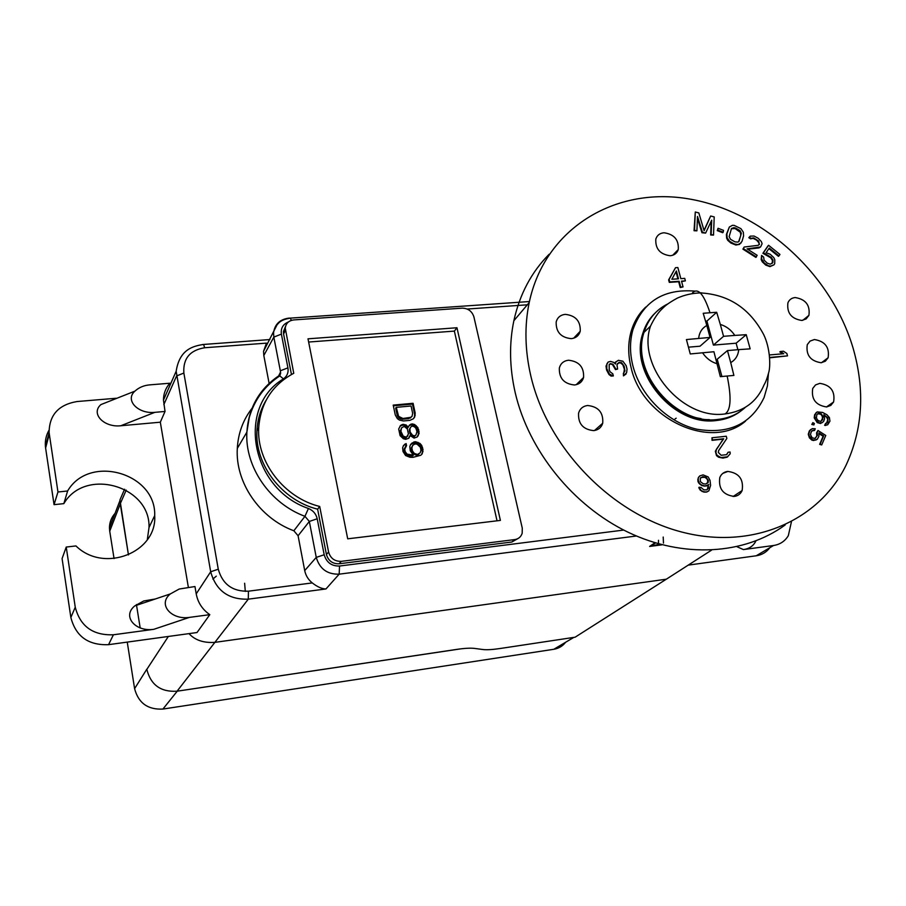 <?xml version="1.0" encoding="UTF-8"?>
<svg xmlns="http://www.w3.org/2000/svg" width="906" height="906" viewBox="0 0 906 906"><rect width="100%" height="100%" fill="white"/><g stroke="black" fill="none" stroke-linecap="round" stroke-linejoin="round"><path stroke-width="1.36" d="M288.923 318.255L288.991 318.108C279.875 319.308 274.733 324.235 273.555 332.876L273.839 337.111L263.816 355.503L263.544 351.279L266.466 343.136L204.631 347.745C189.841 350.248 182.921 358.685 183.861 373.046L218.267 569.206L210.679 571.765C216.002 590.633 228.539 599.772 248.289 599.16L214.869 642.365L666.329 579.194L575.095 637.201L500.214 648.492C492.49 649.647 486.692 649.987 482.819 649.511L474.438 648.402C470.486 647.915 464.484 648.254 456.431 649.443L177.078 691.199C160.838 692.241 150.758 684.97 146.829 669.375L146.919 669.885M177.078 691.199L214.869 642.377C203.601 643.079 194.983 640.157 189.003 633.622C194.994 640.168 203.601 643.079 214.869 642.365L666.329 579.194L711.55 550.146M124.586 489.229L119.954 499.931L128.459 554.936L120.272 503.906L109.728 531.188L109.456 527.994C109.479 522.411 111.347 517.519 115.073 513.328M136.432 604.574L140.192 628.017L136.432 604.574M170.328 593.928L179.195 589.036L194.96 586.533L196.217 593.86C197.825 602.524 202.355 609.466 209.796 614.664L189.388 617.394C171.404 620.168 157.361 604.37 170.328 593.928L134.79 605.888L143.692 600.984L155.3 598.991M134.79 605.888C121.71 616.374 135.628 632.105 153.782 629.319L113.409 634.778L108.561 644.664L197.032 632.524L209.796 614.664M263.816 355.503L269.116 383.397M251.993 408.346C243.046 419.931 238.153 433.283 237.304 448.402C235.175 482.354 259.603 518.164 293.85 530.769L304.96 516.318L309.331 521.448L316.251 557.394C319.671 568.9 327.315 574.495 339.161 574.166L325.967 588.957C321.958 588.923 317.394 586.907 312.276 582.92C308.244 579.647 305.73 575.537 304.71 570.587L298.085 535.752L293.85 530.769M285.526 326.443L283.408 331.596L283.567 333.94L291.449 374.506M266.024 400.384C260.509 409.603 257.474 419.761 256.942 430.871C254.801 464.914 282.264 500.508 317.621 509.161L326.432 554.495C328.334 560.848 332.559 563.94 339.104 563.781L511.867 542.015L517.7 538.696M522.275 528.175L473.906 316.896C472.026 311.234 468.142 308.312 462.241 308.153L293.827 319.92C288.754 320.588 285.9 323.329 285.254 328.131L293.759 373.283C272.31 384.824 260.634 402.989 258.708 427.802C256.579 461.992 284.178 497.756 319.705 506.465L328.584 552.014C330.486 558.39 334.733 561.505 341.313 561.346L514.823 539.568C518.56 538.945 521.007 536.839 522.184 533.238L522.275 528.175M317.621 509.161L319.705 506.465M347.7 538.821L500.395 520.406L456.964 327.745L307.995 338.821L347.7 538.821M456.964 327.745L454.37 331.098L308.629 342.038M497.032 520.814L454.37 331.098M393.204 405.107L395.288 414.993L397.349 418.595L399.399 420.078L403.487 420.962L409.84 420.361L413.385 418.765L414.721 416.953L415.197 413.136L413.079 403.295L393.204 405.107M408.289 427.247L406.058 424.925L402.49 424.427L400.543 425.458L398.685 429.014L400.09 435.661L403.351 438.731L405.661 439.353L408.878 438.187L410.056 435.526L414.065 438.096L417.281 436.93L419.104 433.374L417.87 427.587L414.62 424.529L412.332 423.906L409.546 425.016L407.677 427.994L405.458 425.673L403.159 425.05L400.01 426.171M406.115 443.555L403.476 445.526L402.638 447.734L403.011 451.539L405.605 455.548L409.886 457.247L412.966 457.349L420.769 455.265L422.207 453.838L423 449.501L421.686 445.39L419.976 443.442L415.718 441.743L414.019 441.913L410.633 444.382L409.806 446.59L410.259 450.803L413.363 455.174L407.043 454.121L405.231 451.743L404.699 449.24L406.556 445.639L406.115 443.555L403.408 445.729M411.075 405.99L412.66 413.374L412.015 416.375L410.916 417.315L402.966 418.481L398.617 416.364L396.273 407.349L411.075 405.99M400.916 431.347L401.494 427.904L404.201 426.375L407.372 429.025L408.425 433.997L406.488 437.156L403.249 436.194L400.916 431.347L400.316 432.083L401.494 427.904M416.975 431.471L415.99 434.948L414.891 435.899L412.604 435.276L410.192 432.128L409.908 428.776L410.837 426.998L411.924 426.047L414.223 426.669L415.843 428.198L416.975 431.471M417.111 454.359L414.291 453.374L412.479 451.007L411.856 448.085L412.604 445.458L414.88 443.951L417.1 444.155L420.35 447.224L420.973 450.135L420.237 452.762L416.488 455.072L415.118 454.789L411.868 451.72L411.245 448.81L412.604 445.458M413.079 403.295L412.468 404.065L393.351 405.809M415.197 413.136L414.574 413.895L412.468 404.065M415.208 415.231L414.597 415.99L414.574 413.895M414.721 416.953L414.11 417.711L414.597 415.99M413.272 418.832L414.11 417.711M412.015 416.375L408.708 418.64L402.355 419.24L399.127 418.278L397.247 415.514L395.673 408.108L396.273 407.349M417.145 437.009L418.481 434.11L417.247 428.323L414.008 425.276L411.72 424.654L409.048 425.684M408.561 438.357L410.056 435.526M407.927 435.741L405.888 437.881L404.608 438.006L401.437 435.356L400.316 432.083M415.99 434.948L413.43 436.715L410.361 434.484L409.308 429.523L410.837 426.998M405.911 446.205L405.503 444.28M413.363 455.174L412.751 455.888L409.252 455.82L405.31 453.668L404.099 449.954L405.458 446.601M421.63 454.416L422.4 452.343L421.936 448.142L419.353 444.166L415.095 442.479L410.565 444.574M420.237 452.762L416.488 455.072M397.836 414.755L397.247 415.514M398.617 416.364L398.017 417.122M399.727 417.53L399.127 418.278M401.177 418.232L400.577 418.98M402.966 418.481L402.355 419.24M409.319 417.881L408.708 418.64M410.916 417.315L410.316 418.062M407.689 426.466L407.077 427.202M411.064 424.031L410.452 424.778M412.332 423.906L411.72 424.654M414.62 424.529L414.008 425.276M416.16 425.65L415.537 426.386M417.87 427.587L417.247 428.323M418.731 429.614L418.108 430.35M419.082 431.256L418.47 432.003M419.104 433.374L418.481 434.11M418.278 435.56L417.666 436.296M409.806 436.398L409.195 437.134M402.49 424.427L401.89 425.174M403.77 424.302L403.159 425.05M406.058 424.925L405.458 425.673M400.996 429.637L400.395 430.384M401.267 433L400.667 433.736M402.049 434.62L401.437 435.356M403.249 436.194L402.649 436.93M405.22 437.281L404.608 438.006M406.488 437.156L405.888 437.881M409.908 428.776L409.308 429.523M409.84 430.475L409.229 431.211M410.192 432.128L409.58 432.864M410.973 433.748L410.361 434.484M412.604 435.276L411.981 436.013M414.053 435.979L413.43 436.715M414.891 435.899L414.28 436.635M404.925 444.099L404.314 444.823M404.869 447.938L404.257 448.663M404.699 449.24L404.099 449.954M405.231 451.743L404.62 452.456M405.922 452.955L405.31 453.668M407.043 454.121L406.432 454.835M408.504 454.823L407.893 455.537M409.874 455.106L409.252 455.82M412.513 455.265L411.902 455.978M412.071 442.966L411.46 443.691M414.019 441.913L413.396 442.649M415.718 441.743L415.095 442.479M418.006 442.366L417.394 443.091M419.976 443.442L419.353 444.166M421.686 445.39L421.064 446.114M422.558 447.428L421.936 448.142M423 449.501L422.377 450.225M423.023 451.63L422.4 452.343M415.741 454.076L415.118 454.789M417.96 454.28L417.338 454.993M419.138 453.725L418.515 454.438M412.015 446.794L411.403 447.519M411.856 448.085L411.245 448.81M412.479 451.007L411.868 451.72M413.17 452.207L412.558 452.921M414.291 453.374L413.668 454.087M298.085 535.752L309.331 521.448L317.202 518.764L324.189 554.766C326.488 562.479 331.607 566.227 339.546 566.024L339.161 574.166L636.42 536.001M188.369 587.371L160.317 422.196L120.781 425.763C104.054 427.655 90.374 413.68 100.917 404.586L134.926 391.132C124.518 400.169 138.199 414.189 154.835 412.343L165.028 411.449L160.317 422.196M165.028 411.449L163.465 400.056C163.476 393.782 165.594 388.164 169.841 383.227L150.056 384.846C144.099 385.288 139.048 387.383 134.926 391.132M49.286 434.144L45.606 447.994L54.054 504.665L57.961 491.992L49.105 432.66C49.23 415.039 58.55 404.665 77.078 401.539L116.172 398.255M45.606 447.994L45.425 446.522C44.915 440.724 46.104 435.31 48.981 430.293M54.054 504.665L63.839 503.634C85.141 466.986 150.611 485.933 149.014 527.53L147.293 539.75M57.961 491.992L67.61 490.995C89.377 453.657 156.274 473.159 154.7 515.593C157.259 552.32 104.167 573.702 75.945 545.933L66.229 547.054L62.084 558.583L70.861 617.473C75.764 636.397 88.335 645.457 108.561 644.664M66.229 547.054L75.255 607.224C80.238 626.352 92.956 635.536 113.409 634.778M63.839 503.634L67.61 490.995M654.947 542.751L649.613 546.443L659.761 544.155M769.84 547.711C766.453 552.23 761.923 554.925 756.216 555.786L688.367 565.106M756.216 555.786L773.543 545.503L743.396 549.58C749.398 548.719 753.566 545.831 755.898 540.927M773.543 545.503C780.032 544.506 784.958 541.222 788.322 535.673L791.414 521.845M565.638 642.263C562.626 646.125 558.685 648.47 553.793 649.285L162.933 709.058C147.859 709.862 138.414 703.056 134.598 688.651L127.248 642.105M114.054 558.583L109.728 531.188M176.568 691.278L460.588 648.877M120.181 503.272L120.272 503.906M216.285 576.159L212.876 579.07M245.299 591.403L244.631 583.249M658.503 540.293L658.458 544.495M663.203 537.043L663.475 543.09M634.653 324.586L633.543 324.688M578.447 382.502L578.368 383.918M549.138 254.258C531.46 272.094 519.693 294.257 513.861 320.735C509.059 343.68 509.512 367.689 515.231 392.774C528.719 450.746 573.034 505.775 628.13 532.252C683.294 558.64 744.46 554.789 785.208 524.925M853.067 348.04C831.062 273.703 762.161 211.098 688.605 198.867C615.174 186.33 544.834 228.323 529.206 302.559C524.37 325.956 524.925 350.475 530.859 376.115C547.507 447.734 610.893 513.509 681.312 531.913C751.776 550.52 818.979 520.995 846.011 465.299C862.806 429.251 865.162 390.169 853.067 348.04M645.797 307.021C638.855 313.623 633.962 321.789 631.108 331.517C627.937 342.796 627.915 354.756 631.04 367.383C642.229 419.15 711.357 450.928 745.547 421.12M801.765 320.452L806.125 318.923L808.911 315.367C810.281 305.22 805.706 299.286 795.185 297.553C791.697 297.904 789.273 299.648 787.926 302.785C786.691 312.91 791.3 318.799 801.765 320.452M821.096 362.74L825.332 361.222L828.107 357.779C829.692 347.372 825.128 341.29 814.403 339.535L810.077 341.086L807.269 344.642C805.819 355.039 810.428 361.064 821.096 362.74M826.612 406.953L830.791 405.424L833.588 402.015C835.343 391.324 830.768 385.107 819.828 383.351L815.547 384.914L812.727 388.436C811.108 399.116 815.728 405.288 826.612 406.953M734.37 496.42C738.039 495.876 740.621 493.917 742.127 490.542C743.826 479.263 739.013 472.887 727.699 471.414C723.939 471.958 721.301 473.974 719.806 477.496C718.277 488.742 723.135 495.05 734.37 496.42M670.157 255.741C674.268 255.345 676.975 253.284 678.254 249.569C678.945 239.852 674.2 234.258 664.019 232.763C659.817 233.148 657.088 235.254 655.819 239.082C655.242 248.776 660.021 254.326 670.157 255.741M571.244 338.663C575.944 338.097 578.934 335.628 580.236 331.256C580.667 321.177 575.684 315.548 565.276 314.359C560.474 314.914 557.439 317.44 556.171 321.958C555.876 331.992 560.905 337.564 571.244 338.663M574.54 384.982C579.217 384.37 582.23 381.868 583.577 377.474C584.121 367.123 579.093 361.369 568.504 360.226C563.713 360.826 560.667 363.397 559.353 367.938C558.957 378.244 564.019 383.929 574.54 384.982M593.792 430.622C598.345 429.976 601.324 427.507 602.728 423.215C603.475 412.558 598.447 406.647 587.632 405.503C582.977 406.137 579.953 408.674 578.583 413.113C577.994 423.736 583.068 429.569 593.792 430.622M769.794 357.802L787.529 355.877L786.838 353.442L783.452 351.234L780.36 351.505L783.747 353.714L769.534 354.948M780.36 351.505L779.828 351.924L782.727 353.804M711.957 437.768L712.037 440.339L723.181 439.138L715.344 451.245L716.51 455.639L718.571 457.224L722.92 458.096L727.178 457.168L730.168 453.815L730.1 452.015L728.107 452.241L726.714 454.653L721.131 455.265L718.311 452.411L718.651 450.565L726.861 438.425L726.272 436.25L711.957 437.768L712.535 439.954L723.69 438.764L716.295 449.467L715.921 452.672L717.02 455.276L720.916 457.553L727.688 456.805M728.107 452.241L726.465 454.733M615.786 361.822L615.491 364.019L613.804 362.423L610.542 361.403L608.13 362.049L606.873 363.895L606.782 368.685L609.432 374.11L613.339 375.956L612.807 373.816L610.168 371.868L609.206 369.773L609.183 364.563L610.236 363.6L612.966 364.235L615.933 369.195L617.609 369.048L616.963 364.756L618.934 362.423L621.55 362.627L624.189 366.296L624.959 371.007L623.396 373.317L623.94 375.446L626.635 372.593L627.031 369.093L626.171 365.696L622.898 361.222L618.402 360.305L615.344 362.253L615.14 363.691M608.13 362.049L606.012 366.092L606.556 369.954L608.991 374.54L611.097 376.092L613.339 375.956M609.172 364.597L610.633 363.952L612.524 364.665L615.491 369.614L617.609 369.048M617.405 363.578L620.157 362.706L622.784 364.642L624.381 369.274L623.815 373.034M623.396 373.317L623.487 375.865L626.125 373.94M675.514 267.689L668.628 279.897L669.296 282.378L678.685 281.743L680.225 287.53L683.045 286.908L681.493 281.132L685.389 280.871L684.732 278.391L680.836 278.652L677.858 267.542L675.514 267.689L669.092 279.433L669.76 281.913L679.149 281.29L680.7 287.077L683.045 286.908M681.606 281.551L685.389 280.871M707.892 488.651L706.805 489.874L703.792 489.863L700.995 487.383L698.809 487.519L700.27 490.191L703.702 492.037L706.714 492.049L708.854 490.837L710.598 485.378L710.021 480.35L708.198 476.941L703.101 474.891L699.806 475.888L698.356 477.541L697.847 481.018L698.594 482.887L701.391 485.356L704.766 486.137L708.379 484.812L707.314 489.568M817.178 411.913L814.63 414.721L814.211 417.87L817.246 422.638L820.542 423.487L823.565 421.573L824.607 418.708L823.837 414.676L827.937 417.904L828.016 421.958L825.547 423.487L825.185 425.005L827.676 424.812L829.941 421.177L829.409 417.587L826.952 414.778L822.637 412.445L817.178 411.913L815.864 412.977L814.811 415.843L815.332 419.433L819.375 422.989L822.263 422.638M824.109 415.48L826.589 417.247L827.79 419.478L826.589 423.329M825.547 423.487L824.63 425.378L827.676 424.812M812.841 422.638L811.799 424.472L813.894 424.937L814.381 423.487L812.841 422.638L812.354 424.099L813.894 424.937M817.971 430.497L817.133 432.445L817.371 435.435L814.902 438.481L812.138 437.791L810.451 434.586L811.357 431.607L813.101 430.225L814.539 430.441L815.264 428.776L812.263 428.629L809.851 430.644L808.82 433.906L809.126 435.877L812.433 439.761L815.751 440.09L817.257 439.263L818.877 436.386L818.877 432.841L823.679 435.899L820.213 443.997L821.708 444.948L825.774 435.458L817.971 430.497L816.578 432.808L816.816 435.797L815.468 438.221M811.98 430.871L814.539 430.441M810.757 429.444L809.296 431.018L808.265 434.28L809.409 437.847L811.878 440.135L813.633 440.531L817.257 439.263M818.99 433.646L823.112 436.262L819.647 444.359L821.708 444.948M711.199 221.223L710.666 234.982L713.52 235.107L714.211 216.93L710.666 216.002L704.109 230.724L698.843 212.933L695.287 212.004L694.506 230.226L696.895 230.837L697.495 216.489L702.444 232.264L705.615 233.08L711.697 220.169L711.153 234.507L713.52 235.107M710.666 216.002L704.007 230.373M695.287 212.004L694.041 230.713L696.895 230.837M697.416 218.244L701.969 232.751L705.615 233.08M718.073 228.289L717.269 230.622L722.705 232.706L723.192 232.219L723.509 230.362L718.073 228.289L717.745 230.147L723.192 232.219M729.33 227.044L726.408 234.405L726.623 238.142L727.722 240.294L730.836 243.012L735.865 245.039L739.511 244.371L742.048 241.256L743.566 235.956L743.339 232.23L740.927 228.652L734.132 225.356L732.422 225.322L729.33 227.044L726.895 233.918L727.11 237.666L729.523 241.268L734.358 244.008L738.084 244.586L741.165 242.853M768.571 245.288L763.407 252.831L771.255 257.327L772.999 260.09L772.818 262.649L770.225 264.178L767.269 263.17L764.109 260.169L763.622 257.066L761.606 255.447L761.686 259.139L764.256 263.012L768.152 265.685L770.44 266.16L773.905 264.88L774.698 263.714L774.8 259.739L773.724 257.519L770.225 254.258L766.08 252.729L769.262 248.085L778.967 255.888L779.953 254.439L768.571 245.288L768.073 245.764L762.897 253.295L770.746 257.791L772.49 260.554L772.071 263.465M761.606 255.447L761.176 259.603L762.263 261.823L765.763 265.096L769.93 266.624L773.905 264.88M768.866 248.652L778.458 256.353L778.967 255.888M744.177 247.032L742.909 249.127L755.887 257.395L757.156 255.299L747.065 248.867L760.598 246.942L762.116 243.703L761.289 241.494L758.163 238.233L754.064 236.036L750.27 236.138L749.296 237.202L751.097 238.346L753.656 237.882L758.684 241.087L759.409 244.495L758.084 245.333L744.177 247.032L743.407 248.652L756.385 256.93M747.609 249.218L758.922 247.927L760.598 246.942M750.27 236.138L748.809 237.678L750.598 238.822L753.158 238.357L756.544 240.09L758.956 242.899L759.013 244.756M676.001 271.709L677.903 278.844M700.825 477.53L704.698 477.281L706.759 478.595L707.858 480.848L707.11 483.453M817.688 413.77L820.7 414.189L822.048 415.82L822.557 418.051L821.142 421.188M731.323 228.776L735.026 228.516L740.383 232.31L740.814 235.334L738.673 241.608M695.31 291.143C663.973 288.482 643.181 301.347 632.909 329.75C629.738 341.052 629.715 353.034 632.864 365.696C640.417 395.616 667.348 422.389 696.782 429.206C728.968 434.586 751.402 424.019 764.098 397.485L767.405 385.967L768.435 373.634M741.165 410.769C734.177 416.239 725.966 419.478 716.544 420.497C674.324 426.828 628.934 373.113 642.762 333.567C645.242 325.299 649.466 318.346 655.446 312.729M737.937 412.91L737.28 413.51M652.864 315.582L652.161 316.137M769.76 357.44L787.529 355.877M671.844 279.252L676.397 270.985L678.492 278.81L671.844 279.252M708.379 484.812L708.401 488.3M706.431 485.99L708.888 484.461M704.766 486.137L706.94 485.627M703.09 485.922L705.276 485.775M701.391 485.356L703.588 485.571M699.659 484.076L701.89 485.004M698.594 482.887L700.157 483.725M697.847 481.018L698.345 480.656L699.104 482.524M697.767 479.229L698.266 478.878L698.345 480.656M698.356 477.541L698.266 478.878M699.806 475.888L698.866 477.179M706.714 492.049L708.854 490.837M705.049 492.207L707.224 491.709M703.702 492.037L705.548 491.856M702.003 491.471L704.2 491.686M700.27 490.191L702.501 491.12M699.194 488.64L699.692 488.289L700.768 489.84M699.307 487.168L699.692 488.289M700.395 481.63L700.259 478.413L702.852 476.624L706.216 477.405L708.367 480.497L708.13 482.592L705.525 484.042L703.169 483.747L700.395 481.63M825.638 425.514L826.204 425.129M826.918 423.091L827.484 422.717M827.45 422.332L828.016 421.958M820.451 421.46L817.62 420.158L816.408 417.915L816.827 414.767L818.209 413.396L821.255 413.804L823.01 416.624L822.603 419.784L820.451 421.46M819.647 444.359L820.213 443.997M823.112 436.262L823.679 435.899M735.513 228.029L739.953 230.577L741.335 233.261L739.002 241.392L737.937 242.095L734.981 241.879L730.53 239.32L729.137 236.625L731.504 228.493L733.905 227.644L735.513 228.029L735.026 228.516M698.662 338.346C699.296 332.457 702.025 328.165 706.827 325.481L703.215 313.295L709.998 312.751L716.68 312.276L720.315 324.427C726.306 326.251 731.131 329.909 734.811 335.413L746.238 334.688L750.157 348.855L738.718 349.625C738.152 355.514 735.491 359.841 730.723 362.593L733.883 375.424L720.327 376.658L713.917 351.732L690.259 353.952L686.431 339.557L710.055 337.428L700.032 346.205L688.503 347.168M730.723 362.593L727.45 350.588L717.224 359.206L721.901 376.5M738.718 349.625L727.45 350.588M734.811 335.413L723.566 336.319L713.407 345.095L706.918 321.075L705.627 321.177M720.315 324.427L723.566 336.319M706.827 325.481L710.055 337.428M737.903 349.693L736.125 343.204L713.407 345.095M716.68 312.276L706.918 321.075M746.238 334.688L736.125 343.204M675.106 418.878L676.182 418.187M120.249 503.747L126.206 490.123M168.346 636.465L146.829 669.375M176.172 371.279L210.679 571.765L196.217 593.86M218.267 569.206C222.548 584.325 232.604 591.652 248.437 591.188L248.289 599.16L325.967 588.957M248.437 591.188L312.276 582.92M324.189 554.766L316.251 557.394L304.71 570.587M649.613 546.443L662.161 544.8M339.546 566.024L623.713 530.067M527.292 304.812L467.179 309.037M288.414 321.97C282.989 324.212 280.645 328.255 281.381 334.099L287.927 367.847C288.652 372.491 287.157 376.171 283.442 378.889C236.296 406.975 250.736 488.787 308.425 508.481C313.148 510.486 316.081 513.906 317.202 518.764M514.823 539.568L511.867 542.015M339.104 563.781L341.313 561.346M326.432 554.495L328.584 552.014M283.567 333.94L285.413 330.475M308.425 508.481L304.96 516.318C269.886 503.442 244.767 466.794 246.874 432.139L249.195 417.802C254.303 400.022 264.507 386.058 279.807 375.899L283.442 378.889M277.327 377.564L278.074 376.307C258.969 389.603 248.561 408.221 246.874 432.139L237.304 448.402M278.074 376.307L279.807 375.899L280.667 373.046L280.328 370.792L287.927 367.847M280.418 372.298L278.708 375.809M281.381 334.099L273.839 337.111L280.328 370.792M204.631 347.745L203.624 344.45L202.48 344.54M183.861 373.046L176.591 375.945L163.85 404.563M153.782 629.319L189.388 617.394M75.255 607.224L70.861 617.473M154.835 412.343L120.781 425.763M736.986 546.714L743.396 549.58M291.313 320.407L290.407 318.119L288.991 318.108M146.806 669.206L134.598 688.651M177.248 691.176L162.933 709.058M573.86 637.382L553.793 649.285M582.886 379.342L582.705 378.312M727.393 471.63L722.863 473.362M601.912 425.265L601.358 424.438M642.105 336.024L644.596 330.543M709.33 419.614C699.874 419.806 690.497 417.632 681.176 413.079M644.551 371.064L641.323 351.528M721.754 418.9L715.91 420.565M692.512 292.785C695.004 290.396 697.563 290.43 700.191 292.91C728.492 294.416 749.647 308.289 763.656 334.529C770.383 348.278 770.598 366.681 768.684 372.626C767.155 378.289 765.615 382.389 764.052 384.891C756.952 401.754 743.973 411.437 725.106 413.929C682.524 420.248 636.635 365.979 650.508 326.115L644.03 332.343C648.096 319.274 655.989 309.807 667.722 303.94M745.389 407.281C737.914 414.189 728.764 418.232 717.948 419.421C675.661 425.752 630.191 371.936 644.03 332.343C631.12 365.56 662.456 413.544 701.04 418.583M700.032 292.774L701.822 292.91M650.508 326.115C654.223 318.368 658.118 312.593 662.184 308.799C663.781 307.327 666.193 304.167 677.36 298.097C684.608 294.903 692.218 293.182 700.191 292.921L700.191 292.921C703.35 295.877 706.612 302.491 709.998 312.751M725.106 413.929C730.916 410.203 731.606 397.564 727.156 376.013M717.178 363.793C711.119 361.981 706.227 358.278 702.512 352.706M256.942 430.871L258.708 427.802M283.408 331.596L285.254 328.131M529.421 301.539L290.407 318.119C280.271 319.784 278.731 323.125 277.021 324.846L263.544 351.279M269.931 339.546L203.624 344.45C192.434 346.103 179.501 349.773 176.172 371.256L163.465 400.056M49.105 432.66L45.425 446.522M149.014 527.53L154.7 515.593M655.57 542.943L650.61 546.261M109.456 527.994L119.954 500.554M529.206 302.559L513.861 320.735M632.909 329.75L631.108 331.517M802.761 320.328L808.911 315.367M821.493 362.694L828.107 357.779M826.419 406.975L833.588 402.015M733.113 496.499L742.127 490.542M672.716 255.254L678.254 249.569M573.623 338.221L580.236 331.256M576.193 384.71L583.577 377.474M594.506 430.52L602.728 423.215M642.501 337.802L641.516 338.742"/></g></svg>
